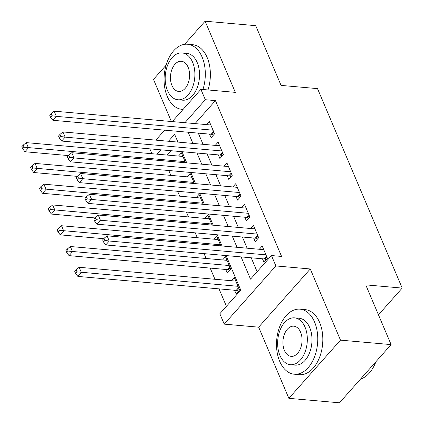 <?xml version="1.0" encoding="UTF-8"?>
<svg xmlns="http://www.w3.org/2000/svg" width="424" height="424" viewBox="0 0 424 424"><rect width="100%" height="100%" fill="white"/><g stroke="black" fill="none" stroke-linecap="round" stroke-linejoin="round"><path stroke-width="0.64" d="M151.909 153.716L149.842 148.851M166.091 65.185L153.488 79.394L171.365 121.513M172.277 121.593L200.897 89.326L235.315 92.363L205.105 21.2L255.72 25.668L281.075 85.404L317.518 88.621L402.185 288.087L365.742 284.87L391.103 344.606L339.481 402.8L288.866 398.332L340.488 340.138L310.278 268.975L275.865 265.933L224.243 324.132L219.833 313.739L240.763 290.149L226.087 255.577M310.278 268.975L258.661 327.169L288.866 398.332M258.661 327.169L224.243 324.132M168.784 170.522L170.851 175.388M177.603 191.298L179.67 196.164M186.422 212.079L188.489 216.94M195.241 232.856L197.308 237.721M204.061 253.632L206.128 258.497M210.203 268.095L214.947 279.273M219.023 288.876L226.421 306.314M205.105 21.2L184.594 44.329M391.103 344.606L340.488 340.138M209.546 134.122L211.088 137.758L214.576 133.825L209.281 121.359L206.403 124.608M218.365 154.903L219.908 158.539L223.395 154.606L218.106 142.135L215.222 145.384M227.184 175.679L228.727 179.315L232.214 175.382L226.925 162.917L224.042 166.16M236.004 196.455L237.546 200.091L241.033 196.158L235.744 183.693L232.861 186.936M244.823 217.231L246.365 220.867L249.853 216.94L244.563 204.469L241.685 207.718M253.642 238.012L255.184 241.648L258.672 237.716L253.382 225.25L250.505 228.494M234.557 290.244L236.104 293.88L239.592 289.947L234.297 277.481L231.419 280.73M225.738 269.468L227.285 273.104L230.773 269.171L225.478 256.706L222.6 259.949M170.983 150.716L167.13 155.062M220.883 245.878L216.659 235.929L213.781 239.173M212.064 225.102L207.839 215.148L204.962 218.397M203.244 204.32L199.02 194.372L196.142 197.621M194.425 183.544L190.201 173.596L187.323 176.84M185.606 162.768L181.382 152.82L178.504 156.064M241.086 256.902L250.526 279.14L271.455 255.545L281.578 256.441L215.429 100.605L195.035 123.601M198.294 133.131L203.038 144.308M207.113 153.907L211.857 165.084M215.933 174.683L220.676 185.86M224.752 195.464L229.495 206.642M233.571 216.24L238.315 227.418M242.39 237.016L247.134 248.194M251.209 257.797L257.119 271.71M262.461 258.788L264.004 262.424L267.491 258.492L262.202 246.026L259.324 249.27M378.462 314.831L402.185 288.087M200.897 89.326L205.306 99.714L184.912 122.711M215.429 100.605L205.306 99.714M271.455 255.545L275.865 265.933M155.825 140.137L164.676 130.163M177.916 142.088L174.614 134.318L168.461 141.256M160.86 149.826L157.007 154.166M222.012 245.978L217.268 234.801M213.193 225.202L208.449 214.025M204.373 204.421L199.63 193.243M195.554 183.645L190.811 172.467M186.735 162.869L181.986 151.691M188.171 132.235L192.915 143.413M196.99 153.016L201.734 164.194M205.81 173.792L210.553 184.97M214.629 194.568L219.372 205.746M223.448 215.344L228.192 226.522M232.267 236.126L237.011 247.303M265.949 254.856L109.249 241.023L107.044 235.829L263.744 249.662M266.357 259.769L264.899 259.149A2.613 1.548 41.6 0 0 264.083 258.932L105.762 244.955L109.249 241.023L104.913 240.413L104.028 238.336L102.635 239.905L103.514 241.982L104.913 240.413M103.514 241.982L105.762 244.955M107.044 235.829L104.028 238.336M235.845 281.117L79.145 267.284L81.35 272.478L77.862 276.411L236.179 290.387A2.613 1.548 -138.4 0 1 237 290.604L238.458 291.23M77.009 271.869L76.129 269.791L74.73 271.365L75.615 273.443L77.009 271.869L238.049 286.311M76.129 269.791L79.145 267.284M77.862 276.411L75.615 273.443M375.956 361.677A31.869 20.018 95 0 1 373.332 367.29L373.078 367.735A32.653 20.511 -85 0 0 375.828 361.82M360.554 379.045A32.653 20.511 -85 0 0 373.078 367.735M279.702 361.349A32.653 20.511 -85 0 0 294.267 374.212A32.653 20.511 -85 0 0 314.47 356.992A32.653 20.511 -85 0 0 314.576 322.028A32.653 20.511 -85 0 0 300.012 309.165A32.653 20.511 -85 0 0 279.808 326.379A32.653 20.511 -85 0 0 279.702 361.349M294.267 374.212L299.328 374.657A32.653 20.511 -85 0 0 319.532 357.437A32.653 20.511 -85 0 0 319.638 322.473A32.653 20.511 -85 0 0 305.073 309.61L300.012 309.165M294.548 317.857L299.206 318.27A23.511 14.766 95 0 1 309.695 327.529A23.511 14.766 95 0 1 309.615 352.704A23.511 14.766 95 0 1 295.072 365.106L290.414 364.693A23.511 14.766 -85 0 0 304.962 352.296A23.511 14.766 -85 0 0 305.036 327.121A23.511 14.766 -85 0 0 294.548 317.857A23.511 14.766 -85 0 0 280.004 330.254A23.511 14.766 -85 0 0 279.925 355.434A23.511 14.766 -85 0 0 290.414 364.693M300.574 332.151A15.147 9.519 -85 0 0 293.816 326.183A15.147 9.519 -85 0 0 284.44 334.176A15.147 9.519 -85 0 0 284.393 350.399A15.147 9.519 -85 0 0 291.15 356.367A15.147 9.519 -85 0 0 300.526 348.38A15.147 9.519 -85 0 0 300.574 332.151M202.932 89.506A32.653 20.511 -85 0 0 202.126 57.113A32.653 20.511 -85 0 0 187.562 44.25A32.653 20.511 -85 0 0 167.358 61.469A32.653 20.511 -85 0 0 167.252 96.433A32.653 20.511 -85 0 0 181.817 109.297A32.653 20.511 -85 0 0 183.136 109.344M207.993 89.952A32.653 20.511 -85 0 0 207.188 57.558A32.653 20.511 -85 0 0 192.623 44.695L187.562 44.25M182.103 52.942L186.756 53.355A23.511 14.766 95 0 1 197.245 62.62A23.511 14.766 95 0 1 197.171 87.795A23.511 14.766 95 0 1 182.622 100.191L177.963 99.778A23.511 14.766 -85 0 0 192.512 87.381A23.511 14.766 -85 0 0 192.591 62.206A23.511 14.766 -85 0 0 182.103 52.942A23.511 14.766 -85 0 0 167.554 65.344A23.511 14.766 -85 0 0 167.475 90.519A23.511 14.766 -85 0 0 177.963 99.778M188.124 67.241A15.147 9.519 -85 0 0 181.366 61.268A15.147 9.519 -85 0 0 171.99 69.26A15.147 9.519 -85 0 0 171.943 85.484A15.147 9.519 -85 0 0 178.7 91.452A15.147 9.519 -85 0 0 188.076 83.464A15.147 9.519 -85 0 0 188.124 67.241M257.13 234.08L100.43 220.247L98.225 215.053L254.925 228.886M257.538 238.993L256.08 238.373A2.613 1.548 41.6 0 0 255.264 238.156L96.942 224.179L100.43 220.247L96.089 219.632L95.209 217.554L93.815 219.129L94.695 221.206L96.089 219.632M94.695 221.206L96.942 224.179M98.225 215.053L95.209 217.554M248.31 213.304L91.611 199.466L89.406 194.272L246.106 208.105M248.718 218.217L247.261 217.592A2.613 1.548 41.6 0 0 246.439 217.374L88.123 203.398L91.611 199.466L87.27 198.856L86.39 196.778L84.996 198.353L85.876 200.43L87.27 198.856M85.876 200.43L88.123 203.398M89.406 194.272L86.39 196.778M239.491 192.523L82.791 178.69L80.587 173.496L237.286 187.328M239.899 197.436L238.442 196.816A2.613 1.548 41.6 0 0 237.62 196.598L79.304 182.622L82.791 178.69L78.451 178.08L77.571 176.002L76.177 177.577L77.057 179.654L78.451 178.08M77.057 179.654L79.304 182.622M80.587 173.496L77.571 176.002M230.672 171.747L73.972 157.913L71.767 152.719L228.467 166.553M231.08 176.66L229.623 176.04A2.613 1.548 41.6 0 0 228.801 175.822L70.485 161.846L73.972 157.913L69.631 157.299L68.752 155.221L67.358 156.795L68.237 158.873L69.631 157.299M68.237 158.873L70.485 161.846M71.767 152.719L68.752 155.221M227.02 260.341L70.326 246.508L72.531 251.702L69.043 255.635L227.359 269.611A2.613 1.548 -138.4 0 1 228.181 269.828L229.638 270.448M68.19 251.093L67.305 249.015L65.911 250.584L66.796 252.662L68.19 251.093L229.225 265.535M67.305 249.015L70.326 246.508M69.043 255.635L66.796 252.662M218.201 239.565L61.507 225.732L63.711 230.926L60.224 234.859L103.705 238.696M59.371 230.312L58.486 228.234L57.092 229.808L57.977 231.886L59.371 230.312L220.406 244.759M58.486 228.234L61.507 225.732M60.224 234.859L57.977 231.886M209.382 218.784L52.687 204.951L54.892 210.145L51.399 214.078L94.886 217.92M50.551 209.536L49.666 207.458L48.272 209.032L49.152 211.11L50.551 209.536L211.587 223.983M49.666 207.458L52.687 204.951M51.399 214.078L49.152 211.11M200.563 198.008L43.863 184.175L46.068 189.369L42.58 193.302L86.067 197.139M41.732 188.76L40.847 186.682L39.453 188.256L40.333 190.334L41.732 188.76L202.767 203.202M40.847 186.682L43.863 184.175M42.58 193.302L40.333 190.334M221.853 150.971L65.153 137.132L62.948 131.938L219.648 145.777M222.261 155.884L220.803 155.258A2.613 1.548 41.6 0 0 219.982 155.046L61.666 141.065L65.153 137.132L60.812 136.523L59.932 134.445L58.539 136.019L59.418 138.097L60.812 136.523M59.418 138.097L61.666 141.065M62.948 131.938L59.932 134.445M191.743 177.232L35.044 163.399L37.248 168.593L33.761 172.526L77.248 176.363M32.913 167.983L32.028 165.906L30.634 167.475L31.514 169.552L32.913 167.983L193.948 182.426M32.028 165.906L35.044 163.399M33.761 172.526L31.514 169.552M213.034 130.189L56.334 116.356L54.129 111.162L210.829 124.995M213.442 135.108L211.984 134.482A2.613 1.548 41.6 0 0 211.163 134.265L52.846 120.289L56.334 116.356L51.993 115.747L51.113 113.669L49.714 115.243L50.599 117.321L51.993 115.747M50.599 117.321L52.846 120.289M54.129 111.162L51.113 113.669M182.924 156.456L26.224 142.618L28.429 147.817L24.942 151.744L68.428 155.587M24.094 147.202L23.209 145.125L21.815 146.699L22.695 148.776L24.094 147.202L185.129 161.65M23.209 145.125L26.224 142.618M24.942 151.744L22.695 148.776M266.844 256.96L264.899 259.149M266.516 256.186L264.083 258.932M236.179 290.387L238.611 287.647M237 290.604L238.94 288.415M258.02 236.184L256.08 238.373M257.697 235.41L255.264 238.156M249.201 215.403L247.261 217.592M248.877 214.634L246.439 217.374M240.382 194.627L238.442 196.816M240.058 193.853L237.62 196.598M231.562 173.851L229.623 176.04M231.234 173.077L228.801 175.822M227.359 269.611L229.792 266.866M228.181 269.828L230.121 267.639M222.743 153.069L220.803 155.258M222.415 152.301L219.982 155.046M213.924 132.293L211.984 134.482M213.595 131.525L211.163 134.265M181.817 109.297L183.083 109.408"/></g></svg>
